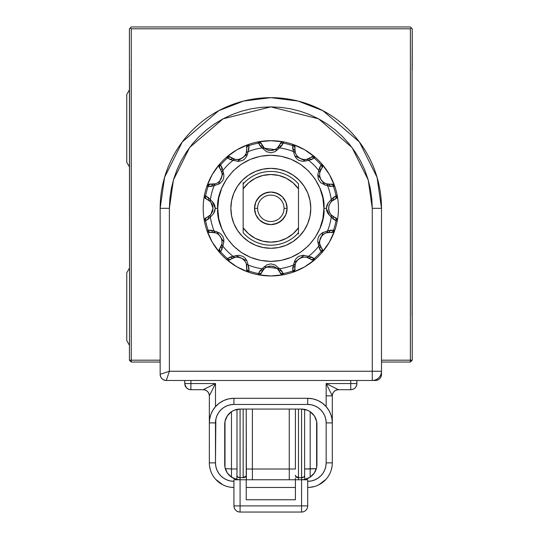 <?xml version="1.0" encoding="UTF-8"?>
<svg xmlns="http://www.w3.org/2000/svg" width="539" height="539" viewBox="0 0 539 539"><rect width="100%" height="100%" fill="white"/><g stroke="black" fill="none" stroke-linecap="round" stroke-linejoin="round"><path stroke-width="0.81" d="M129.414 69.989L129.414 28.796L130.33 27.873L131.253 28.796L131.253 360.187L129.414 360.187L129.535 315.921L129.414 360.187L131.253 362.033L131.253 360.187L131.253 362.033L129.414 360.187L160.15 360.187L131.253 360.187L131.253 28.796L130.33 27.873L131.253 26.95L410.388 26.95L411.311 27.873L410.388 28.796L131.253 28.796L410.388 28.796L411.311 27.873L410.388 26.95L131.253 26.95L129.414 28.796L129.535 315.921L129.535 69.989M412.234 315.921L412.234 360.187L410.388 362.033L412.234 360.187L410.388 360.187L410.388 362.033L410.388 360.187L381.491 360.187L410.388 360.187L410.388 28.796L410.388 360.187L412.234 360.187L412.113 69.989L412.113 315.921M131.253 362.033L160.15 362.033L131.253 362.033M381.491 362.033L410.388 362.033L381.491 362.033M412.234 69.989L412.234 28.796L411.311 27.873L412.234 28.796L412.113 69.989M257.602 208.323A13.219 13.219 0 0 0 270.821 221.542A13.219 13.219 0 0 0 284.04 208.323L287.112 208.323A16.291 16.291 0 0 1 270.821 224.615A16.291 16.291 0 0 1 254.529 208.323L257.602 208.323A13.219 13.219 0 0 1 270.821 195.105A13.219 13.219 0 0 1 284.04 208.323A13.219 13.219 0 0 1 270.821 221.542A13.219 13.219 0 0 1 257.602 208.323L254.529 208.323A16.291 16.291 0 0 1 270.821 192.032A16.291 16.291 0 0 1 287.112 208.323L284.04 208.323A13.219 13.219 0 0 0 270.821 195.105A13.219 13.219 0 0 0 257.602 208.323M243.156 188.879A33.816 33.816 0 0 1 298.491 188.879L298.491 183.927A36.888 36.888 0 0 0 243.156 183.927L243.156 188.879L248.56 182.869L255.23 178.315L262.796 175.471L270.821 174.508L278.845 175.471L286.411 178.315L293.088 182.869L298.491 188.879L298.491 227.768L293.088 233.778L286.411 238.332L278.845 241.176L270.821 242.139L262.796 241.176L255.23 238.332L248.56 233.778L243.156 227.768L243.156 188.879L243.156 232.727A36.888 36.888 0 0 0 298.491 232.727L298.491 227.768A33.816 33.816 0 0 1 243.156 227.768L243.156 232.727A36.888 36.888 0 0 0 298.491 232.727L298.491 183.927A36.888 36.888 0 0 0 243.156 183.927L243.156 188.879M287.112 208.323L285.872 202.091L282.342 196.802L277.059 193.272L270.821 192.032L264.588 193.272L259.299 196.802L255.769 202.091L254.529 208.323L255.769 214.562L259.299 219.845L264.588 223.375L270.821 224.615L277.059 223.375L282.342 219.845L285.872 214.562L287.112 208.323M254.839 205.143L255.769 202.091M257.271 199.275L261.772 194.774L267.64 192.342M274.001 192.342L279.876 194.774M285.872 202.091L286.802 205.143M286.802 211.504L285.872 214.562M284.37 217.379L279.876 221.873L274.001 224.305M267.64 224.305L261.772 221.873M255.769 214.562L254.839 211.504M243.156 183.927L243.156 182.553L243.156 183.927M298.491 232.727L298.491 234.101L298.491 232.727M222.081 174.164A9.837 9.837 0 0 0 221.927 172.729L222.088 174.508C221.617 179.231 219.434 182.323 215.553 183.779L209.307 184.156L208.283 184.527L206.915 186.184L208.135 186.44A3.072 2.648 -82.9 0 1 211.032 184.271L210.399 184.17A9.837 9.837 0 0 0 215.553 183.779L213.201 184.298L210.399 184.17A3.072 3.072 0 0 0 206.915 186.184A67.631 67.631 0 0 0 206.915 230.463A67.631 67.631 0 0 1 204.409 221.105L205.595 220.721L204.409 221.105A3.072 3.072 0 0 1 204.355 220.518A3.072 3.072 0 0 0 204.409 221.105A67.631 67.631 0 0 1 248.681 144.418L247.185 145.543L246.613 147.322A3.072 3.072 0 0 0 246.667 147.902A3.072 3.072 0 0 1 248.681 144.418A67.631 67.631 0 0 1 337.232 221.105L337.219 221.098M324.774 183.199A9.837 9.837 0 0 0 331.242 184.17L328.44 184.298L326.095 183.779L323.42 182.323L320.873 179.426L319.634 175.761L319.715 172.729L322.699 166.066L321.951 164.051L321.116 164.974A3.072 2.648 37.1 0 1 321.547 168.572L321.951 168.074A9.837 9.837 0 0 0 319.715 172.729L320.435 170.439L321.951 168.074A3.072 3.072 0 0 0 321.951 164.051L329.39 174.508A67.631 67.631 0 0 0 329.39 174.501L334.726 186.184L330.623 186.44L325.563 185.234L320.793 182.788L318.306 179.231L317.774 175L318.785 170.533A61.062 61.062 0 0 0 308.618 160.359L302.75 161.39L298.599 160.231L296.369 158.365L294.82 155.987L293.459 151.614A61.062 61.062 0 0 0 279.573 147.888L275.005 151.715L270.834 152.786L266.65 151.715L262.069 147.888A61.062 61.062 0 0 0 248.183 151.614L246.815 155.993L245.285 158.358L243.062 160.218L238.905 161.39L233.03 160.359A61.062 61.062 0 0 0 222.856 170.533L223.867 175.007L223.725 177.816L222.728 180.545L219.71 183.637L214.111 185.685A61.062 61.062 0 0 0 210.385 199.571L213.505 202.954L214.785 205.46L215.283 208.323L217.743 208.323C215.613 192.8 231.534 155.973 270.821 155.245C310.107 155.973 326.034 192.8 323.899 208.323L326.364 208.323L326.863 205.46L328.15 202.933L331.256 199.571A61.062 61.062 0 0 0 327.537 185.685A61.062 61.062 0 0 1 331.256 199.571A3.072 2.439 40.4 0 1 330.959 201.95L332.731 200.319L335.224 199.032A9.837 9.837 0 0 0 335.191 199.046A9.837 9.837 0 0 0 330.959 201.95A3.072 2.439 -139.6 0 0 331.256 199.571L333.547 197.375L336.053 195.933A3.072 2.648 67.1 0 1 334.631 199.262L335.224 199.032A3.072 3.072 0 0 0 337.232 195.549L336.053 195.933L331.256 199.571M304.98 159.584A9.837 9.837 0 0 0 311.07 157.199L308.706 158.709L306.415 159.429L303.376 159.51L299.718 158.277L296.814 155.717L295.372 153.056L294.617 145.786L292.96 144.418L292.704 145.638A3.072 2.648 7.1 0 1 294.873 148.535L294.974 147.902A9.837 9.837 0 0 0 295.372 153.056L294.846 150.704L294.974 147.902A3.072 3.072 0 0 0 292.96 144.418L304.636 149.754A67.631 67.631 0 0 0 304.629 149.754L315.079 157.206M261.745 144.486L261.53 143.92A3.072 3.072 0 0 0 258.046 141.912A3.072 3.072 0 0 1 261.53 143.92L260.162 142.269L258.046 141.912L270.821 140.692A67.631 67.631 0 0 0 270.814 140.692L283.595 141.925M237.012 149.754A67.631 67.631 0 0 0 236.998 149.754L248.681 144.418L248.937 145.638A66.398 66.398 0 0 1 258.43 143.098L262.069 147.888L277.531 149.977M210.486 184.19L211.032 184.271A3.072 2.648 97.1 0 0 208.135 186.44L206.915 186.184L212.251 174.508A67.631 67.631 0 0 0 212.251 174.515L219.696 164.051L218.942 166.066L219.696 168.074A3.072 3.072 0 0 1 219.696 164.051A3.072 3.072 0 0 0 219.696 168.074L219.784 168.181M310.787 208.323A39.967 39.967 0 0 1 270.821 248.29A39.967 39.967 0 0 1 230.86 208.323A39.967 39.967 0 0 1 270.821 168.363A39.967 39.967 0 0 1 310.787 208.323L310.019 200.528L307.742 193.029L304.05 186.123L299.078 180.066L293.027 175.094L286.115 171.402L278.616 169.131L270.821 168.363L263.025 169.131L255.526 171.402L248.62 175.094L242.563 180.066L237.591 186.123L233.899 193.029L231.629 200.528L230.86 208.323L231.629 216.119L233.899 223.618L237.591 230.53L242.563 236.581L248.62 241.553L255.526 245.245L263.025 247.522L270.821 248.29L278.616 247.522L286.115 245.245L293.027 241.553L299.078 236.581L304.05 230.53L307.742 223.618L310.019 216.119L310.787 208.323M236.661 257.063A9.837 9.837 0 0 0 230.571 259.454L232.936 257.938L235.233 257.218L238.272 257.137L241.923 258.376L244.827 260.93L246.276 263.598L246.667 268.745A3.072 3.072 0 0 0 246.613 269.325L247.185 271.104L248.681 272.229A3.072 3.072 0 0 1 246.613 269.325A3.072 3.072 0 0 0 248.681 272.229L248.937 271.009A3.072 2.648 -172.9 0 1 246.768 268.119L246.687 268.658M244.733 260.802A9.837 9.837 0 0 0 243.453 259.461M242.718 258.888A9.837 9.837 0 0 0 240.226 257.602M239.235 257.312A9.837 9.837 0 0 0 238.642 257.197M222.028 241.054L221.927 243.918L219.696 248.573A9.837 9.837 0 0 0 220.094 248.081L219.696 248.573A3.072 3.072 0 0 0 218.942 250.581L219.696 252.596A3.072 3.072 0 0 1 218.942 250.581A3.072 3.072 0 0 0 219.696 252.596L220.532 251.673A3.072 2.648 -142.9 0 1 220.094 248.075A9.837 9.837 0 0 0 221.927 243.918L219.75 248.506M221.987 240.724A9.837 9.837 0 0 0 221.549 238.925M221.206 238.063A9.837 9.837 0 0 0 219.69 235.698M219.036 235.017A9.837 9.837 0 0 0 218.457 234.505M216.422 233.232A9.837 9.837 0 0 0 210.399 232.477L210.527 232.457M221.226 238.11L221.489 238.75M219.932 248.29L220.094 248.075A3.072 2.648 37.1 0 0 220.532 251.673L219.696 252.596L212.251 242.139L206.915 230.463L207.454 231.42L209.307 232.491L213.201 232.349L215.553 232.875A3.072 2.439 -70.4 0 1 214.111 230.962A61.062 61.062 0 0 1 210.385 217.076A3.072 2.439 -139.6 0 1 210.682 214.704L208.91 216.328L206.417 217.615A9.837 9.837 0 0 0 210.682 214.704A3.072 2.439 40.4 0 0 210.385 217.076L208.094 219.272L205.595 220.721A3.072 2.648 -112.9 0 1 207.016 217.385L206.417 217.615A3.072 3.072 0 0 0 204.355 220.518A3.072 3.072 0 0 1 206.417 217.615L204.921 218.74L204.355 220.518M204.355 196.129A3.072 3.072 0 0 1 204.409 195.549L204.422 195.549A3.072 3.072 0 0 0 206.417 199.032L207.016 199.262A9.837 9.837 0 0 0 206.417 199.032A3.072 3.072 0 0 1 204.355 196.129L204.921 197.907L206.531 199.073M206.417 199.032L208.91 200.319L210.682 201.95L212.272 204.537L213.026 208.323A9.837 9.837 0 0 0 212.366 204.78M220.006 168.458L221.927 172.729L220.094 168.572A3.072 2.648 -37.1 0 1 220.532 164.974A3.072 2.648 142.9 0 0 220.094 168.572L219.696 168.074L220.094 168.572A9.837 9.837 0 0 0 219.696 168.074L220.714 169.495M246.667 147.902L246.768 148.535L246.667 147.902A9.837 9.837 0 0 1 246.768 148.535L246.276 153.056L244.827 155.724L241.923 158.271L238.258 159.51L235.233 159.429L230.638 157.253M222.856 170.533L220.532 164.974L221.974 167.481L222.856 170.533A3.072 2.439 169.6 0 0 221.927 172.729L221.805 172.157L221.927 172.729A3.072 2.439 -10.4 0 1 222.856 170.533A61.062 61.062 0 0 1 233.03 160.359L229.978 159.477L226.548 157.199A3.072 3.072 0 0 1 230.571 157.199A9.837 9.837 0 0 0 246.276 153.056A3.072 2.439 19.6 0 1 248.183 151.614A61.062 61.062 0 0 1 262.069 147.888A3.072 2.439 -49.6 0 1 264.447 148.185L261.759 144.519A3.072 2.648 157.1 0 0 258.43 143.098A3.072 2.648 -22.9 0 1 261.759 144.519L261.53 143.92A9.837 9.837 0 0 0 264.447 148.185A3.072 2.439 130.4 0 0 262.069 147.888L259.872 145.597L258.046 141.912L258.43 143.098A66.398 66.398 0 0 0 248.937 145.638L248.937 148.528L248.183 151.614L248.937 145.638L248.681 144.418A3.072 3.072 0 0 0 246.613 147.322M216.051 183.583A9.837 9.837 0 0 0 216.422 183.422M218.342 182.236A9.837 9.837 0 0 0 219.683 180.956M220.256 180.221A9.837 9.837 0 0 0 221.549 177.729M221.832 176.745A9.837 9.837 0 0 0 221.974 175.997M210.762 184.23L210.399 184.17A3.072 3.072 0 0 0 206.915 186.184M222.088 174.508L221.933 172.756M215.068 183.934L214.69 184.042M212.555 184.345L210.412 184.17M220.532 164.974L219.696 164.051L220.532 164.974A66.398 66.398 0 0 1 227.471 158.035A66.398 66.398 0 0 0 220.532 164.974M215.553 183.779A3.072 2.439 70.4 0 0 214.111 185.685A3.072 2.439 -109.6 0 1 215.553 183.779L214.98 183.961L215.553 183.779M218.416 184.358L223.416 172.312M206.882 199.208L210.682 201.95A3.072 2.439 -40.4 0 1 210.385 199.571L205.595 195.933A3.072 2.648 112.9 0 0 207.016 199.262A3.072 2.648 -67.1 0 1 205.595 195.933L204.409 195.549L205.595 195.933A66.398 66.398 0 0 1 208.135 186.44L214.111 185.685L211.025 186.44L208.135 186.44A66.398 66.398 0 0 0 205.595 195.933L208.094 197.375L210.385 199.571A61.062 61.062 0 0 1 214.111 185.685M212.326 211.968A9.837 9.837 0 0 0 212.851 210.19M212.986 209.267A9.837 9.837 0 0 0 213.026 208.323L212.265 212.117L210.277 215.149M210.385 199.571A3.072 2.439 139.6 0 0 210.682 201.95L213.026 208.323L210.682 214.704L207.016 217.385A3.072 2.648 67.1 0 0 205.595 220.721L210.385 217.076A61.062 61.062 0 0 0 214.111 230.962L208.135 230.207L211.025 230.207L214.111 230.962A3.072 2.439 109.6 0 0 215.553 232.875C219.44 234.33 221.617 237.423 222.088 242.139L221.927 243.918A3.072 2.439 10.4 0 0 222.856 246.121A3.072 2.439 -169.6 0 1 221.927 243.918L221.933 243.897M206.983 217.399L206.417 217.615M213.451 213.781L215.283 208.323L212.157 201.249M205.595 220.721A66.398 66.398 0 0 0 208.135 230.207A66.398 66.398 0 0 1 205.595 220.721M215.553 232.875L211.032 232.376A3.072 2.648 -97.1 0 1 208.135 230.207A3.072 2.648 82.9 0 0 211.032 232.376L210.399 232.477A3.072 3.072 0 0 1 206.915 230.463L208.135 230.207L206.915 230.463A3.072 3.072 0 0 0 210.399 232.477L212.555 232.309M222.014 243.365A9.837 9.837 0 0 0 222.055 242.988M218.942 250.581A3.072 3.072 0 0 1 219.696 248.573L218.942 250.581M214.69 232.612L215.068 232.713M221.468 245.575L219.703 248.567M223.84 241.957L216.86 231.655M220.532 251.673L222.856 246.121L221.974 249.173L220.532 251.673A66.398 66.398 0 0 0 227.471 258.619L229.978 257.17L233.03 256.288A61.062 61.062 0 0 1 222.856 246.121A61.062 61.062 0 0 0 233.03 256.288L227.471 258.619A66.398 66.398 0 0 1 220.532 251.673M246.734 268.382L246.667 268.745A9.837 9.837 0 0 0 246.842 266.893L246.768 268.119A3.072 2.648 7.1 0 0 248.937 271.009L248.681 272.229L237.005 266.893L226.548 259.454A67.631 67.631 0 0 1 219.696 252.596A67.631 67.631 0 0 0 226.548 259.454L226.562 259.441M248.681 272.229A67.631 67.631 0 0 0 258.046 274.735A67.631 67.631 0 0 1 226.548 259.454A3.072 3.072 0 0 0 230.571 259.454A3.072 3.072 0 0 1 226.548 259.454L227.471 258.619L226.548 259.454L227.485 260.007L229.634 260.007L230.665 259.374M246.613 269.325A3.072 3.072 0 0 1 246.667 268.745M246.384 263.915L246.842 266.893L246.276 263.598A3.072 2.439 -19.6 0 0 248.183 265.04A3.072 2.439 160.4 0 1 246.276 263.598L246.458 264.164M230.571 259.454L231.069 259.05A3.072 2.648 -127.1 0 1 227.471 258.619A3.072 2.648 52.9 0 0 231.069 259.05L235.233 257.218A3.072 2.439 -100.4 0 1 233.03 256.288A3.072 2.439 79.6 0 0 235.233 257.218C240.421 256.739 244.1 258.868 246.276 263.598L246.458 264.157M246.849 260.721L235.799 255.506M248.937 271.009L248.183 265.04L248.937 268.119L248.937 271.009A66.398 66.398 0 0 0 258.43 273.556L259.872 271.05L262.069 268.759A61.062 61.062 0 0 1 248.183 265.04A61.062 61.062 0 0 0 262.069 268.759L258.43 273.556A66.398 66.398 0 0 1 248.937 271.009M265.606 267.613A9.837 9.837 0 0 0 261.53 272.727L262.816 270.234L264.447 268.462L267.034 266.872L270.821 266.118L274.614 266.879L277.201 268.462L281.479 274.385L283.602 274.735L283.218 273.556A3.072 2.648 157.1 0 1 279.882 272.134L280.112 272.727A9.837 9.837 0 0 0 277.201 268.462L278.825 270.234L280.112 272.727A3.072 3.072 0 0 0 283.602 274.735L270.821 275.955L258.046 274.735L258.43 273.556L258.046 274.735L259.138 274.749L260.997 273.677L261.57 272.613M274.466 266.818A9.837 9.837 0 0 0 272.687 266.3M271.764 266.165A9.837 9.837 0 0 0 268.961 266.293M267.964 266.542A9.837 9.837 0 0 0 267.391 266.738M261.53 272.727L261.759 272.134L261.53 272.727A3.072 3.072 0 0 1 258.046 274.735A3.072 3.072 0 0 0 261.53 272.727L264.447 268.462C268.698 265.457 272.95 265.457 277.201 268.462A3.072 2.439 -49.6 0 0 279.573 268.759L281.769 271.05L283.218 273.556A3.072 2.648 -22.9 0 1 279.882 272.134L280.112 272.727A3.072 3.072 0 0 0 283.602 274.735A67.631 67.631 0 0 0 292.96 272.229L292.704 268.119L293.459 265.04A61.062 61.062 0 0 1 279.573 268.759L264.11 266.67M279.896 272.161L280.098 272.687M261.759 272.134A3.072 2.648 -157.1 0 1 258.43 273.556A3.072 2.648 22.9 0 0 261.759 272.134L261.705 272.269M264.002 268.867L264.447 268.462A3.072 2.439 -130.4 0 1 262.069 268.759A3.072 2.439 49.6 0 0 264.447 268.462L264.009 268.86M295.951 262.277A9.837 9.837 0 0 0 294.974 268.745L294.846 265.943L295.372 263.598L296.821 260.923L299.718 258.376L303.383 257.137L306.415 257.218L313.085 260.202L315.093 259.454L314.17 258.619A3.072 2.648 127.1 0 1 310.579 259.05A9.837 9.837 0 0 0 306.415 257.218L308.706 257.938L311.07 259.454A9.837 9.837 0 0 0 310.579 259.05L311.07 259.454A3.072 3.072 0 0 0 315.093 259.454L304.636 266.893L292.96 272.229A67.631 67.631 0 0 1 283.602 274.735L283.218 273.556A66.398 66.398 0 0 0 292.704 271.009A66.398 66.398 0 0 1 283.218 273.556L279.573 268.759A3.072 2.439 130.4 0 1 277.201 268.462L277.646 268.867L277.201 268.462M303.221 257.157A9.837 9.837 0 0 0 301.422 257.595M300.56 257.945A9.837 9.837 0 0 0 298.195 259.461M297.454 260.175A9.837 9.837 0 0 0 297.056 260.627M310.787 259.219L310.579 259.05A3.072 2.648 -52.9 0 0 314.17 258.619L315.093 259.454A3.072 3.072 0 0 1 311.07 259.454L311.003 259.394M294.974 268.745L294.873 268.119A3.072 2.648 172.9 0 1 292.704 271.009L292.96 272.229A3.072 3.072 0 0 0 294.974 268.745A3.072 3.072 0 0 1 292.96 272.229L294.617 270.861L294.954 268.624M310.599 259.07L311.043 259.427M292.704 271.009A3.072 2.648 -7.1 0 0 294.873 268.119L295.372 263.598A3.072 2.439 -160.4 0 1 293.459 265.04L292.704 271.009M295.183 264.164L295.372 263.598C297.548 258.861 301.234 256.739 306.415 257.218A3.072 2.439 -79.6 0 0 308.618 256.288A3.072 2.439 100.4 0 1 306.415 257.218L307.001 257.346L306.415 257.218M304.212 255.284L294.038 262.641M262.069 268.759L266.643 264.939L270.814 263.867L274.998 264.932L279.573 268.759A61.062 61.062 0 0 0 293.459 265.04A3.072 2.439 19.6 0 0 295.372 263.598L295.19 264.157M314.17 258.619L308.618 256.288L311.67 257.17L314.17 258.619A66.398 66.398 0 0 0 321.116 251.673L319.674 249.173L318.785 246.121A61.062 61.062 0 0 1 308.618 256.288A61.062 61.062 0 0 0 318.785 246.121L321.116 251.673A66.398 66.398 0 0 1 314.17 258.619M319.56 242.483A9.837 9.837 0 0 0 321.951 248.573L320.435 246.208L319.715 243.918L319.634 240.879L320.873 237.221L323.427 234.317L326.095 232.875L333.358 232.12L334.726 230.463L333.506 230.207A3.072 2.648 97.1 0 1 330.616 232.376L331.242 232.477A9.837 9.837 0 0 0 326.095 232.875L328.44 232.349L331.242 232.477A3.072 3.072 0 0 0 334.726 230.463L329.39 242.139L321.951 252.596A67.631 67.631 0 0 1 315.093 259.454A67.631 67.631 0 0 0 321.951 252.596L321.116 251.673L321.951 252.596L322.504 251.659L322.504 249.51L321.871 248.479M323.299 234.418A9.837 9.837 0 0 0 321.958 235.698M321.385 236.426A9.837 9.837 0 0 0 320.099 238.925M319.809 239.909A9.837 9.837 0 0 0 319.694 240.502M330.879 232.417L330.616 232.376A3.072 2.648 -82.9 0 0 333.506 230.207L334.726 230.463A3.072 3.072 0 0 1 331.242 232.477L331.155 232.464M330.643 232.383L331.202 232.471M321.951 248.573L321.547 248.075L321.951 248.573A3.072 3.072 0 0 1 321.951 252.596A3.072 3.072 0 0 0 321.951 248.573L321.547 248.075A3.072 2.648 142.9 0 1 321.116 251.673A3.072 2.648 -37.1 0 0 321.547 248.075L319.715 243.918A3.072 2.439 169.6 0 1 318.785 246.121A3.072 2.439 -10.4 0 0 319.715 243.918C319.243 238.73 321.365 235.044 326.095 232.875A3.072 2.439 -109.6 0 0 327.537 230.962A3.072 2.439 70.4 0 1 326.095 232.875L326.661 232.686L326.095 232.875M323.225 232.296L318.226 244.342M333.506 230.207L327.537 230.962L330.623 230.207L333.506 230.207A66.398 66.398 0 0 0 336.053 220.721L333.547 219.272L331.256 217.076A61.062 61.062 0 0 1 327.537 230.962A61.062 61.062 0 0 0 331.256 217.076L336.053 220.721A66.398 66.398 0 0 1 333.506 230.207M330.111 213.538A9.837 9.837 0 0 0 335.224 217.615A3.072 3.072 0 0 1 337.232 221.105A67.631 67.631 0 0 1 334.726 230.463A67.631 67.631 0 0 0 337.232 221.105L336.053 220.721L337.232 221.105L337.246 220.013L336.174 218.154L335.11 217.574M329.316 204.685A9.837 9.837 0 0 0 328.797 206.457M328.662 207.38A9.837 9.837 0 0 0 328.79 210.183M329.039 211.187A9.837 9.837 0 0 0 329.235 211.753M329.376 204.53L331.364 201.505L336.174 198.5L336.882 197.665L337.232 195.549A3.072 3.072 0 0 1 335.224 199.032L334.631 199.262A3.072 2.648 -112.9 0 0 336.053 195.933A66.398 66.398 0 0 0 333.506 186.44A66.398 66.398 0 0 1 336.053 195.933L337.232 195.549A67.631 67.631 0 0 1 337.232 221.105A3.072 3.072 0 0 0 335.224 217.615L332.731 216.328L330.959 214.704L329.376 212.11L328.615 208.323L329.376 204.53M334.658 199.248L335.184 199.046M335.224 217.615L334.631 217.385A3.072 2.648 112.9 0 1 336.053 220.721A3.072 2.648 -67.1 0 0 334.631 217.385L330.959 214.704A3.072 2.439 139.6 0 1 331.256 217.076A3.072 2.439 -40.4 0 0 330.959 214.704C327.955 210.446 327.955 206.194 330.959 201.95M328.197 202.873L326.364 208.323L329.491 215.398M337.232 195.549A67.631 67.631 0 0 0 334.726 186.184L333.358 184.527L331.121 184.19M319.654 175.923A9.837 9.837 0 0 0 320.092 177.722M320.442 178.584A9.837 9.837 0 0 0 321.958 180.949M322.672 181.69A9.837 9.837 0 0 0 323.124 182.088M321.716 168.357L321.547 168.572A3.072 2.648 -142.9 0 0 321.116 164.974L321.951 164.051A3.072 3.072 0 0 1 321.951 168.074L321.891 168.141M321.567 168.545L321.924 168.107M331.242 184.17L330.616 184.271L331.242 184.17A3.072 3.072 0 0 1 334.726 186.184A3.072 3.072 0 0 0 331.242 184.17L330.616 184.271A3.072 2.648 82.9 0 1 333.506 186.44L334.726 186.184M333.506 186.44A3.072 2.648 -97.1 0 0 330.616 184.271L326.095 183.779A3.072 2.439 109.6 0 1 327.537 185.685L333.506 186.44M327.537 185.685A3.072 2.439 -70.4 0 0 326.095 183.779L326.654 183.961L326.095 183.779C321.359 181.596 319.236 177.917 319.715 172.729A3.072 2.439 -169.6 0 0 318.785 170.533A3.072 2.439 10.4 0 1 319.715 172.729L319.843 172.143L319.715 172.729M317.801 174.69L324.781 184.992M321.951 164.051A67.631 67.631 0 0 0 315.093 157.199L314.17 158.035A66.398 66.398 0 0 1 321.116 164.974L318.785 170.533L319.674 167.481L321.116 164.974A66.398 66.398 0 0 0 314.17 158.035L311.67 159.477L308.618 160.359A61.062 61.062 0 0 1 318.785 170.533M296.915 155.845A9.837 9.837 0 0 0 298.195 157.186M298.923 157.759A9.837 9.837 0 0 0 301.422 159.052M302.406 159.335A9.837 9.837 0 0 0 302.999 159.456M294.914 148.265L294.873 148.535A3.072 2.648 -172.9 0 0 292.704 145.638L292.96 144.418A3.072 3.072 0 0 1 294.974 147.902L294.961 147.989M311.07 157.199L310.579 157.597A3.072 2.648 52.9 0 1 314.17 158.035L315.093 157.199A3.072 3.072 0 0 0 311.07 157.199A3.072 3.072 0 0 1 315.093 157.199L313.085 156.445L310.976 157.273M294.88 148.501L294.974 147.902M314.17 158.035A3.072 2.648 -127.1 0 0 310.579 157.597L306.415 159.429A3.072 2.439 79.6 0 1 308.618 160.359L314.17 158.035M308.618 160.359A3.072 2.439 -100.4 0 0 306.415 159.429L306.994 159.308L306.415 159.429C301.227 159.908 297.541 157.779 295.372 153.056A3.072 2.439 160.4 0 0 293.459 151.614A3.072 2.439 -19.6 0 1 295.372 153.056L295.183 152.483M294.793 155.933L305.849 161.148M292.96 144.418A67.631 67.631 0 0 0 283.602 141.912L283.218 143.098A66.398 66.398 0 0 1 292.704 145.638L293.459 151.614L292.704 148.528L292.704 145.638A66.398 66.398 0 0 0 283.218 143.098L281.769 145.597L279.573 147.888A61.062 61.062 0 0 1 293.459 151.614M267.182 149.829A9.837 9.837 0 0 0 268.954 150.354M269.877 150.482A9.837 9.837 0 0 0 272.68 150.354M273.684 150.105A9.837 9.837 0 0 0 274.257 149.909M276.035 149.033A9.837 9.837 0 0 0 280.112 143.92L280.071 144.034M280.112 143.92L279.882 144.519A3.072 2.648 22.9 0 1 283.218 143.098L283.602 141.912A3.072 3.072 0 0 0 280.112 143.92A3.072 3.072 0 0 1 283.602 141.912L282.51 141.898L280.651 142.97L278.825 146.413L277.201 148.185L274.607 149.775L270.821 150.529L267.027 149.768L264.447 148.185L261.53 143.92M283.218 143.098A3.072 2.648 -157.1 0 0 279.882 144.519L277.201 148.185A3.072 2.439 49.6 0 1 279.573 147.888L283.218 143.098M279.573 147.888A3.072 2.439 -130.4 0 0 277.201 148.185L277.639 147.787L277.201 148.185C272.943 151.189 268.692 151.189 264.447 148.185M258.046 141.912A67.631 67.631 0 0 0 248.681 144.418M331.256 217.076L328.143 213.7L326.863 211.187L326.364 208.323L323.899 208.323C326.034 223.853 310.107 260.681 270.821 261.402C231.534 260.681 215.613 223.853 217.743 208.323L218.767 197.968L221.785 188.01L226.69 178.833L233.293 170.796L241.331 164.193L250.507 159.288L260.465 156.27L270.821 155.245L281.176 156.27L291.134 159.288L300.311 164.193L308.355 170.796L314.951 178.833L319.856 188.01L322.881 197.968L323.899 208.323L322.881 218.679L319.856 228.637L314.951 237.814L308.355 245.858L300.311 252.454L291.134 257.359L281.176 260.384L270.821 261.402L260.465 260.384L250.507 257.359L241.331 252.454L233.293 245.858L226.69 237.814L221.785 228.637L218.767 218.679L217.743 208.323L215.283 208.323L214.785 211.187L213.491 213.713L210.385 217.076M214.111 230.962L219.703 233.01L222.715 236.089L223.719 238.817L223.867 241.654L222.856 246.121M233.03 256.288L238.892 255.257L243.042 256.416L245.272 258.282L246.822 260.667L248.183 265.04M293.459 265.04L294.826 260.654L296.356 258.296L298.586 256.429L302.736 255.264L308.618 256.288M318.785 246.121L317.774 241.64L317.922 238.831L318.92 236.102L321.931 233.016L327.537 230.962M230.604 157.22L228.563 156.445L226.548 157.199A67.631 67.631 0 0 0 219.696 164.051M219.696 252.596A67.631 67.631 0 0 1 206.915 230.463M283.602 274.735A67.631 67.631 0 0 1 258.046 274.735M315.093 259.454A67.631 67.631 0 0 1 292.96 272.229M334.726 230.463A67.631 67.631 0 0 1 321.951 252.596M246.747 148.387L246.768 148.535A3.072 2.648 -7.1 0 1 248.937 145.638A3.072 2.648 172.9 0 0 246.768 148.535L246.384 152.732M246.842 149.754L246.276 153.056C244.093 157.786 240.414 159.908 235.233 159.429L230.571 157.199A3.072 3.072 0 0 0 226.548 157.199L237.005 149.754M234.654 159.308L235.233 159.429A3.072 2.439 100.4 0 0 233.03 160.359A3.072 2.439 -79.6 0 1 235.233 159.429L234.64 159.308M237.436 161.363L247.603 154.006M248.183 151.614A3.072 2.439 -160.4 0 0 246.276 153.056M226.548 157.199L227.471 158.035A3.072 2.648 -52.9 0 1 231.069 157.597A3.072 2.648 127.1 0 0 227.471 158.035L233.03 160.359M208.357 199.956A63.023 63.023 0 0 1 208.681 197.84M211.76 186.332A63.023 63.023 0 0 1 212.541 184.345M220.916 169.846A63.023 63.023 0 0 1 222.25 168.175M230.672 159.753A63.023 63.023 0 0 1 232.343 158.419M260.337 146.184A63.023 63.023 0 0 1 262.453 145.86M279.195 145.86A63.023 63.023 0 0 1 281.311 146.184M292.812 149.263A63.023 63.023 0 0 1 294.806 150.044M309.298 158.419A63.023 63.023 0 0 1 310.976 159.753M319.398 168.175A63.023 63.023 0 0 1 320.732 169.846M329.1 184.345A63.023 63.023 0 0 1 329.881 186.332M332.961 197.84A63.023 63.023 0 0 1 333.284 199.956M331.593 201.276A61.176 61.176 0 0 0 331.35 199.457M327.678 185.739A61.176 61.176 0 0 0 326.971 184.042M319.923 171.833A61.176 61.176 0 0 0 318.812 170.378M308.766 160.339A61.176 61.176 0 0 0 307.311 159.221M295.102 152.173A61.176 61.176 0 0 0 293.411 151.472M279.687 147.794A61.176 61.176 0 0 0 277.868 147.558M263.773 147.558A61.176 61.176 0 0 0 261.954 147.794M234.337 159.221A61.176 61.176 0 0 0 232.882 160.339M222.836 170.378A61.176 61.176 0 0 0 221.718 171.84M214.67 184.042A61.176 61.176 0 0 0 213.97 185.739M210.291 199.457A61.176 61.176 0 0 0 210.055 201.276M210.055 215.371A61.176 61.176 0 0 0 210.291 217.19M213.97 230.908A61.176 61.176 0 0 0 214.67 232.605M221.718 244.814A61.176 61.176 0 0 0 222.836 246.269M232.882 256.315A61.176 61.176 0 0 0 234.337 257.426M261.954 268.853A61.176 61.176 0 0 0 263.773 269.096M277.868 269.096A61.176 61.176 0 0 0 279.687 268.853M293.411 265.175A61.176 61.176 0 0 0 295.102 264.474M307.311 257.426A61.176 61.176 0 0 0 308.766 256.315M318.812 246.269A61.176 61.176 0 0 0 319.923 244.814M326.971 232.605A61.176 61.176 0 0 0 327.678 230.908M331.35 217.19A61.176 61.176 0 0 0 331.593 215.371M333.284 216.691A63.023 63.023 0 0 1 332.961 218.807M329.881 230.315A63.023 63.023 0 0 1 329.1 232.309M320.732 246.801A63.023 63.023 0 0 1 319.398 248.479M310.976 256.901A63.023 63.023 0 0 1 309.298 258.235M294.806 266.603A63.023 63.023 0 0 1 292.812 267.384M281.311 270.463A63.023 63.023 0 0 1 279.195 270.787M262.453 270.787A63.023 63.023 0 0 1 260.337 270.463M232.343 258.235A63.023 63.023 0 0 1 230.672 256.901M222.25 248.479A63.023 63.023 0 0 1 220.916 246.801M212.541 232.309A63.023 63.023 0 0 1 211.76 230.315M208.681 218.807A63.023 63.023 0 0 1 208.357 216.691M307.742 223.618L304.05 230.53L299.078 236.581M286.115 245.245L278.616 247.522M255.526 245.245L248.62 241.553L242.563 236.581M233.899 223.618L231.629 216.119M233.899 193.029L237.591 186.123L242.563 180.066M255.526 171.402L263.025 169.131M286.115 171.402L293.027 175.094L299.078 180.066M307.742 193.029L310.019 200.528M126.766 94.487L129.535 89.73L126.766 94.487L126.766 162.306L129.535 167.063L126.766 162.306M126.766 272.788L129.535 268.031L126.766 272.788L126.766 340.608L129.414 345.29L126.766 340.608M295.237 479.959L295.359 478.113M310.309 468.977L316.346 468.62L310.174 468.984L310.141 477.156L310.174 468.984L304.636 468.984L304.636 475.836A3.072 1.853 179.8 0 1 301.564 477.682A3.072 1.853 179.8 0 0 304.636 475.836L304.757 479.434M325.954 479.36L318.805 484.817L322.551 482.472M329.241 474.744L327.8 477.055L329.241 474.744M332.085 466.12L331.344 469.664M246.229 475.283A3.072 1.853 -0 0 1 243.156 477.136L243.156 477.682A3.072 1.853 179.3 0 0 246.229 475.849L246.229 469.011L252.38 469.011L252.38 409.067L252.38 469.011L289.268 469.011L289.268 409.067L289.268 469.011L295.412 469.011L295.412 409.067L295.412 469.011L289.268 469.011L289.268 479.771L289.268 469.011L246.229 469.011L246.229 409.067L246.39 479.771M246.296 478.356L246.269 477.648M236.891 479.434L237.005 475.836A3.072 1.853 -179.8 0 0 240.077 477.682L240.03 479.771L240.077 477.682L243.156 477.682L240.077 477.682A3.072 1.853 -179.8 0 1 237.005 475.836L237.005 476.126M356.778 384.752L356.899 380.473L356.899 383.64M351.947 389.582L350.748 389.697L351.947 389.582M355.08 387.918L354.217 388.626L355.08 387.918M355.821 387.029L355.1 387.898M381.491 374.329A6.151 6.151 0 0 1 375.346 380.473C379.079 380.11 381.127 378.061 381.491 374.329L381.491 208.323L372.267 208.323L372.267 380.473L375.346 380.473L375.346 379.948L375.346 380.473L372.267 380.473A9.224 9.224 0 0 0 381.491 371.256A9.224 9.224 0 0 1 372.267 380.473L372.267 371.256L381.491 371.256L372.267 371.256L372.267 208.323L381.491 208.323L377.064 177.338L359.358 141.925L322.901 110.677L298.06 101.062L270.821 97.653L243.581 101.062L218.74 110.677L182.29 141.925L164.577 177.338L160.15 208.323L160.15 374.329L169.374 371.256L169.374 208.323L160.15 208.323A110.67 110.67 0 0 1 270.821 97.653A110.67 110.67 0 0 1 381.491 208.323L381.491 374.329L380.965 374.329L381.491 374.329M185.214 385.904L186.548 387.898L184.783 384.24L185.214 385.904M184.749 383.552A6.151 6.151 0 0 0 190.894 389.697A6.151 6.151 0 0 1 184.749 383.552L190.894 383.552L184.749 383.552L184.749 380.473L184.864 384.752M187.437 388.632L186.548 387.898L188.542 389.232L190.894 389.697L190.894 380.473L190.894 389.697L203.19 389.697A6.151 6.151 0 0 1 209.341 395.848C208.95 392.143 206.902 390.088 203.19 389.697L215.485 383.552L209.341 395.848L209.341 422.899A24.592 24.592 0 0 1 233.933 398.308A24.592 24.592 0 0 0 209.341 422.899L209.705 418.668L210.823 414.478L209.705 418.668M240.077 477.682L240.077 409.067L301.564 409.067A15.368 15.368 0 0 1 316.932 424.436L316.932 464.402A15.368 15.368 0 0 1 301.564 479.771L295.412 479.771L295.412 499.754L295.412 479.771L301.564 479.771L301.564 505.899L240.077 505.899L240.077 479.771L233.933 479.771L233.933 505.899L240.077 505.899L240.077 479.771A15.368 15.368 0 0 1 224.709 464.402L224.709 424.436A15.368 15.368 0 0 1 240.077 409.067L301.564 409.067L301.564 477.48A3.072 1.853 0 0 0 304.636 475.627L304.636 409.377L304.636 468.984L316.346 468.62M225.302 468.62L231.346 468.977M209.556 466.12L210.298 469.664M213.39 476.388L213.848 477.055M215.694 479.36L222.843 484.817L219.09 482.472M231.992 487.404L232.707 487.458M236.85 479.926L237.005 468.984L231.474 468.984L231.507 477.156L231.474 468.984L237.005 468.984L237.005 409.377L237.005 472.353M295.412 499.754L246.229 499.754L246.229 479.771L246.229 499.754L295.412 499.754M246.229 487.458L295.412 487.458L246.229 487.458M295.412 479.771L240.077 479.771L295.412 479.771M237.005 475.627A3.072 1.853 -0 0 0 240.077 477.48L240.077 409.067L234.196 410.233L231.541 411.655L227.303 415.899L225.006 421.437L225.006 467.401L227.303 472.939L231.541 477.183L237.079 479.474L240.077 479.771L233.933 479.771L233.933 505.899A6.151 6.151 0 0 0 240.077 512.05L240.077 505.899L233.933 505.899C234.297 509.638 236.345 511.686 240.077 512.05L301.564 512.05L301.564 505.899L240.077 505.899L240.077 512.05L301.564 512.05A6.151 6.151 0 0 0 307.708 505.899L307.708 479.771L301.564 479.771L301.564 505.899L307.708 505.899L307.708 479.771L301.564 479.771L304.562 479.474L310.1 477.183L314.345 472.939L316.636 467.401L316.636 421.437L314.345 415.899L310.1 411.655L307.446 410.233L301.564 409.067L301.611 479.771L301.564 477.682L298.485 477.682L301.564 477.682M232.093 487.391L231.474 487.337L232.093 487.391M233.933 487.458L232.565 487.458L233.933 487.458A24.592 24.592 0 0 1 209.341 462.866A24.592 24.592 0 0 0 233.933 487.458L233.252 487.458M246.229 475.849L246.411 479.966M252.38 479.771L252.38 469.011L252.38 479.771M298.417 479.771L298.485 477.682A3.072 1.853 0.7 0 1 295.412 475.849L295.412 475.283A3.072 1.853 180 0 0 298.491 477.136L298.424 479.771M243.156 477.136L243.156 409.067L243.156 477.136M232.06 487.391L232.599 487.29M231.474 411.702L231.474 468.984L231.474 411.702M190.894 389.697L203.19 389.697L215.485 383.552L215.485 406.635L215.485 383.552L209.341 395.848L209.341 462.866L215.485 462.866L215.843 466.464L216.894 469.92L218.598 473.114L220.889 475.903L223.685 478.201L226.872 479.905L230.335 480.956L233.933 481.307A18.447 18.447 0 0 1 215.485 462.866L215.485 422.899A18.447 18.447 0 0 1 233.933 404.452L307.708 404.452A18.447 18.447 0 0 1 326.156 422.899L332.307 422.899L331.936 418.668L330.818 414.478L328.905 410.428L326.156 406.635L322.322 403.118L317.828 400.484L312.889 398.86L307.708 398.308A24.592 24.592 0 0 1 332.307 422.899A24.592 24.592 0 0 0 307.708 398.308L233.933 398.308L233.933 404.452L233.933 398.308L228.758 398.86L223.813 400.484L219.326 403.118L215.485 406.635L212.737 410.428L210.823 414.478M332.267 421.511L332.213 420.777M209.428 420.777L209.381 421.511M308.402 487.458L307.708 487.458A24.592 24.592 0 0 0 332.307 462.866L326.156 462.866L326.156 422.899L326.156 462.866L332.307 462.866L332.307 422.899L326.156 422.899L325.805 419.302L324.754 415.839L323.05 412.652L320.752 409.856L317.956 407.565L314.769 405.86L311.313 404.809L307.708 404.452L307.708 398.308L307.708 404.452L233.933 404.452L230.335 404.809L226.872 405.86L223.685 407.565L220.889 409.856L218.598 412.652L216.894 415.839L215.843 419.302L215.485 462.866L209.341 462.866L209.341 422.899L215.485 422.899L209.341 422.899M307.708 398.308L233.933 398.308M326.156 462.866A18.447 18.447 0 0 1 307.708 481.307L311.313 480.956L314.769 479.905L317.956 478.201L320.752 475.903L323.05 473.114L324.754 469.92L325.805 466.464L326.156 462.866M301.564 505.899L301.564 512.05A6.151 6.151 0 0 0 307.708 505.899L301.564 505.899M309.554 487.391L308.8 487.431M332.307 422.899L332.307 395.848L326.156 395.848L332.307 395.848L332.307 462.866A24.592 24.592 0 0 1 307.708 487.458L308.955 487.458M295.412 475.849A3.072 1.853 -179.3 0 0 298.485 477.682L298.491 477.136A3.072 1.853 -0 0 1 295.412 475.283L295.412 475.849M298.491 409.067L298.491 477.136L298.491 409.067M350.748 383.552L356.899 383.552A6.151 6.151 0 0 1 350.748 389.697C354.487 389.333 356.535 387.285 356.899 383.552L350.748 383.552L350.748 389.697L350.748 383.552L326.156 383.552L338.452 389.697L350.748 389.697L338.452 389.697C334.746 390.088 332.698 392.143 332.307 395.848L326.156 383.552L326.156 406.635L326.156 383.552L338.452 389.697A6.151 6.151 0 0 0 332.307 395.848L326.156 383.552L350.748 383.552L350.748 380.473L350.748 383.552M185.814 387.009L186.548 387.898M160.15 374.329C160.541 378.034 162.596 380.083 166.302 380.473L169.374 371.256L160.15 374.329A6.151 6.151 0 0 0 166.302 380.473L372.267 380.473L166.302 380.473L169.374 371.256L372.267 371.256L169.374 371.256L169.374 208.323L173.43 179.918L189.667 147.457L223.085 118.816L270.821 106.877L318.562 118.816L351.98 147.457L368.211 179.918L372.267 208.323L371.782 198.379L370.32 188.535L367.901 178.874L364.546 169.502L360.288 160.501L355.174 151.964L349.238 143.967L342.555 136.589L335.177 129.906L327.18 123.977L318.643 118.856L309.642 114.598L300.27 111.243L290.615 108.824L280.765 107.369L270.821 106.877L260.876 107.369L251.033 108.824L241.371 111.243L231.999 114.598L222.998 118.856L214.461 123.977L206.464 129.906L199.086 136.589L192.403 143.967L186.474 151.964L181.353 160.501L177.095 169.502L173.747 178.874L171.321 188.535L169.866 198.379L169.374 208.323L160.15 208.323L160.15 374.329M355.12 387.878L355.828 387.015M215.485 383.552L190.894 383.552L215.485 383.552M328.905 410.422L330.818 414.478M310.174 468.984L310.174 411.702L310.174 468.984M309.11 487.458L314.554 486.488M304.636 475.836L304.791 479.932M304.636 475.627L304.636 472.353M210.682 214.704L210.284 215.142M295.372 153.056L295.19 152.49M231.474 487.337L231.979 487.404"/></g></svg>
